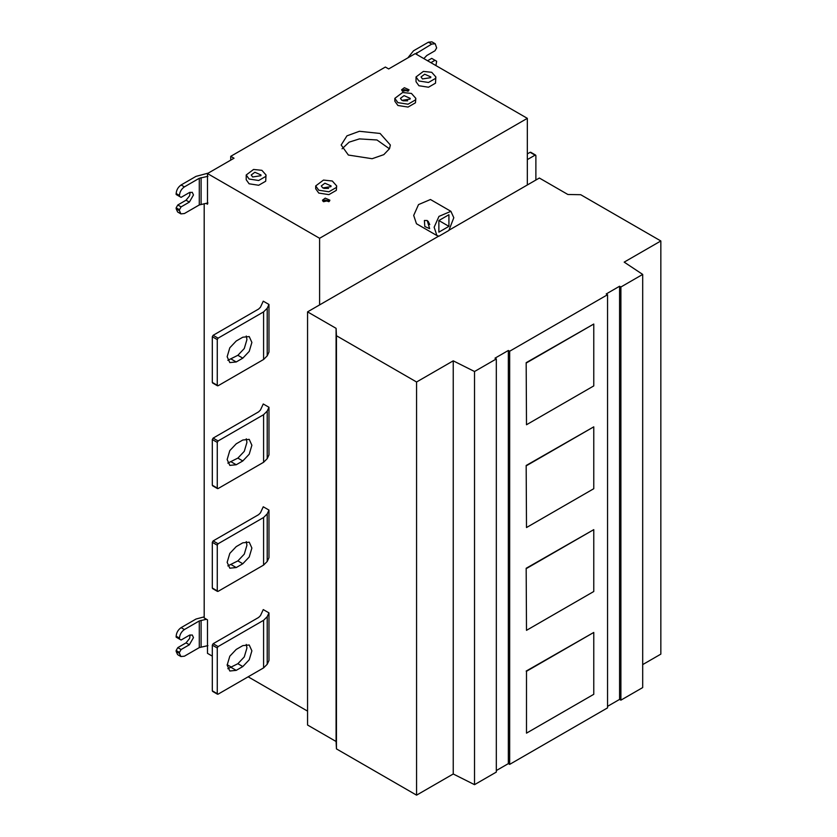 <?xml version="1.0" encoding="UTF-8"?>
<svg xmlns="http://www.w3.org/2000/svg" width="837" height="837" viewBox="0 0 837 837"><rect width="100%" height="100%" fill="white"/><g stroke="black" fill="none" stroke-linecap="round" stroke-linejoin="round"><path stroke-width="1.26" d="M227.831 360.308L237.875 355.296L244.278 348.527L246.936 339.592L246.256 336.003M236.222 341.015L229.809 347.784L227.151 356.719L229.809 362.588L236.222 361.961L242.814 358.152L249.227 351.383L251.885 342.438L249.227 336.568L242.814 337.206L236.222 341.015M218.091 385.752L217.264 385.282L217.264 339.581L218.091 338.158L263.592 311.887L267.212 308.267L268.97 304.469L268.97 352.063L267.212 355.861L263.592 359.481L218.091 385.752L212.316 382.425L212.316 336.736L213.142 335.302L258.643 309.031L260.453 307.221L263.257 301.174L268.97 304.469M213.142 382.896L212.316 382.425M227.831 668.711L237.875 663.699L244.278 656.93L246.936 647.995L246.256 644.417M236.222 649.428L229.809 656.198L227.151 665.133L229.809 671.002L236.222 670.364L242.814 666.555L249.227 659.786L251.885 650.851L249.227 644.982L242.814 645.62L236.222 649.428M218.091 694.166L217.264 693.685L217.264 647.995L218.091 646.572L263.592 620.301L267.212 616.681L268.97 612.883L268.97 660.477L267.212 664.275L263.592 667.895L218.091 694.166L212.316 690.828L212.316 645.139L213.142 643.716L258.643 617.444L260.453 615.634L263.257 609.587L268.97 612.883M213.142 691.31L212.316 690.828M227.831 565.906L237.875 560.895L244.278 554.136L246.936 545.19L246.256 541.612M236.222 546.624L229.809 553.393L227.151 562.328L229.809 568.197L236.222 567.559L242.814 563.751L249.227 556.982L251.885 548.047L249.227 542.177L242.814 542.815L236.222 546.624M218.091 591.361L217.264 590.88L217.264 545.19L218.091 543.768L263.592 517.496L267.212 513.876L268.97 510.078L268.97 557.672L267.212 561.47L263.592 565.09L218.091 591.361L212.316 588.024L212.316 542.334L213.142 540.911L258.643 514.64L260.453 512.83L263.257 506.783L268.97 510.078M213.142 588.505L212.316 588.024M227.831 463.112L237.875 458.101L244.278 451.331L246.936 442.386L246.256 438.808M236.222 443.819L229.809 450.588L227.151 459.523L229.809 465.393L236.222 464.755L242.814 460.957L249.227 454.188L251.885 445.242L249.227 439.373L242.814 440.011L236.222 443.819M218.091 488.557L217.264 488.076L217.264 442.386L218.091 440.963L263.592 414.692L267.212 411.072L268.97 407.274L268.97 454.868L267.212 458.666L263.592 462.286L218.091 488.557L212.316 485.219L212.316 439.53L213.142 438.107L258.643 411.835L260.453 410.025L263.257 403.978L268.97 407.274M213.142 485.701L212.316 485.219M179.453 653.341L180.907 656.543L177.611 654.639L176.157 651.437L179.453 653.341L179.453 652.389L176.157 650.485L177.81 647.629L186.055 642.868L189.622 638.432L190.104 634.896M176.157 651.437L176.157 650.485M204.186 616.859L195.994 619.045L181.106 627.645L184.402 629.539L199.29 620.949L206.477 619.254M207.932 645.62L199.29 647.597L184.402 656.198L180.907 656.543M184.402 629.539C181.42 631.632 179.767 634.488 179.453 638.108L179.453 639.06L176.157 637.156L176.157 636.204C176.471 632.584 178.124 629.727 181.106 627.645M179.453 639.06L181.106 640.012L189.35 635.252L192.259 634.969L193.473 637.637L189.35 644.772L181.106 649.533L177.81 647.629M181.106 649.533L179.453 652.389M204.186 203.684L204.186 617.936L207.482 619.84L207.482 653.341L212.316 656.135M526.494 362.871L593.768 324.034L593.768 385.909L526.494 424.746L526.17 362.683L593.768 324.034M526.17 362.683L526.494 424.746M593.768 694.312L526.494 733.149L526.494 671.284L593.768 632.448L593.768 694.312M526.494 671.284L526.494 733.149M526.17 671.086L593.768 632.448M526.494 568.48L593.768 529.643L593.768 591.508L526.494 630.345L526.17 568.281L593.768 529.643M526.17 568.281L526.494 630.345M526.494 465.675L593.768 426.839L593.768 488.714L526.494 527.54L526.17 465.487L593.768 426.839M526.17 465.487L526.494 527.54M527.331 159.616L535.052 155.159L535.879 155.63L535.879 180.039M527.331 153.903L530.114 152.303L535.879 155.63M530.114 152.303L530.94 152.773M389.456 148.808L376.974 139.978L359.397 138.9L349.123 142.154L342.061 148.808M348.37 155.044L341.161 145L346.947 135.845L359.397 131.283L380.103 133.46L390.356 145L389.519 148.672L383.806 154.646L372.13 158.716L348.37 155.044M252.659 176.984L251.226 174.985L254.856 172.255L261.018 174.985L260.851 175.718L252.659 176.984M249.112 179.024L246.214 174.985L253.559 169.461L261.897 170.329L266.03 174.985L265.695 176.461L258.685 180.51L249.112 179.024M266.03 174.985L265.695 181.221L258.685 185.27L249.112 183.784L246.214 179.746L246.214 174.985M418.929 80.99L416.031 76.941L423.376 71.417L431.714 72.296L435.847 76.941L435.512 78.416L428.502 82.465L418.929 80.99M422.476 78.94L421.042 76.941L424.673 74.211L430.835 76.941L430.668 77.674L422.476 78.94M435.847 76.941L435.512 83.177L428.502 87.226L418.929 85.74L416.031 81.702L416.031 76.941M328.889 201.696L325.467 200.545L323.49 201.696M329.537 201.162L325.227 200.033L322.841 201.162M323.553 201.727L322.454 200.21L325.227 198.128L329.924 200.21L323.553 201.727M408.027 91.275L404.606 90.134L402.628 91.275M408.676 90.741L404.365 89.611L401.98 90.741M402.691 91.317L401.593 89.789L404.365 87.707L409.063 89.789L402.691 91.317M407.692 100.827L402.963 100.827M401.865 100.356L400.431 98.358L404.062 95.627L410.224 98.358L410.057 99.09L401.865 100.356M397.91 102.637L394.834 98.358L402.607 92.509L411.448 93.441L415.822 98.358L415.466 99.927L408.048 104.206L397.91 102.637M415.822 98.358L415.466 102.784L408.048 107.063L397.91 105.493L394.834 101.214L394.834 98.358M328.554 188.409L323.825 188.409M322.726 187.927L321.293 185.929L324.923 183.198L331.086 185.929L330.918 186.661L322.726 187.927M318.771 190.208L315.695 185.929L323.48 180.081L332.31 181.012L336.683 185.929L336.328 187.498L328.91 191.778L318.771 190.208M336.683 185.929L336.328 190.355L328.91 194.634L318.771 193.065L315.695 188.785L315.695 185.929M415.633 53.85L431.704 44.099L435.209 43.754L436.652 47.908L434.999 50.764L426.765 55.524L423.846 58.6M431.704 44.099L428.408 42.195L413.52 50.795L407.849 57.868M435.931 65.579L436.652 61.237L434.999 60.285L430.888 62.66M427.581 60.756L431.704 58.381L434.999 60.285M428.408 42.195L431.902 41.85L435.209 43.754M496.32 358.937L474.527 371.513L453.235 360.831L416.575 381.996L336.443 335.731L336.443 748.885L416.575 795.15L453.235 773.984L474.527 784.667L496.32 772.091L496.32 358.937L495.002 358.173L508.352 350.462L509.67 351.226L509.67 764.38L607.547 707.872L607.547 294.718L606.218 293.954L619.579 286.244L620.897 287.007L620.897 700.161L642.69 687.585L642.69 274.421L624.182 262.127L660.843 240.972L580.711 194.707L567.894 194.498L539.363 178.03L527.331 184.977L527.331 118.341L415.215 53.62L388.671 68.948L385.376 67.044L230.73 156.331L234.025 158.224L207.482 173.552L207.482 204.207L205.986 203.339M429.768 224.588L428.115 221.23M427.215 220.508L429.643 228.668L424.798 226.513L424.39 220.487L427.215 220.508M448.925 226.346L438.87 220.539L448.925 214.732L448.925 226.346L438.87 232.152L438.87 220.539M453.8 217.725L448.852 230.468L438.965 236.18L436.914 235.553L434.141 227.214L438.965 216.396L450.902 211.322L453.8 217.725M436.914 235.553L416.47 223.741L413.698 215.412L418.521 204.594L430.459 199.509L450.902 211.322M607.547 294.718L509.67 351.226M642.69 274.421L620.897 287.007M527.331 184.977L449.113 230.133M438.693 236.149L319.598 304.909L319.598 238.283L207.482 173.552M336.443 335.731L336.087 328.334L307.556 311.866L319.598 304.909M527.331 118.341L319.598 238.283M179.453 210.673L180.907 213.885L177.611 211.981L176.157 208.769L179.453 210.673L179.453 209.721L176.157 207.827L177.81 204.971L186.055 200.21L189.622 195.764L190.104 192.238M176.157 208.769L176.157 207.827M208.256 173.113L195.994 176.377L181.106 184.977L184.402 186.881L199.29 178.281L207.932 176.304M207.932 202.962L199.29 204.939L184.402 213.529L180.907 213.885M184.402 186.881C181.42 188.963 179.767 191.819 179.453 195.45L179.453 196.402L176.157 194.498L176.157 193.546C176.471 189.915 178.124 187.059 181.106 184.977M179.453 196.402L181.106 197.354L189.35 192.594L192.259 192.301L193.473 194.969L189.35 202.115L181.106 206.875L177.81 204.971M181.106 206.875L179.453 209.721M230.73 160.129L230.73 156.331M642.69 664.599L660.843 654.126L660.843 240.972M620.897 700.161L619.579 699.408L607.547 706.355M619.579 286.244L619.579 699.408M509.67 764.38L508.352 763.616L496.32 770.563M508.352 350.462L508.352 763.616M474.527 784.667L474.527 371.513M453.235 773.984L453.235 360.831M416.575 795.15L416.575 381.996M307.556 311.866L307.556 725.02L336.087 741.488L336.087 328.334M336.087 741.488L336.443 748.885M227.162 664.704L231.65 667.298M248.139 676.809L307.556 711.115M231.274 359.104L236.222 361.961M242.814 358.152L237.875 355.296M212.316 336.736L217.264 339.581M218.091 338.158L213.142 335.302M263.592 311.887L263.592 359.481M267.212 355.861L267.212 308.267M231.274 667.507L236.222 670.364M242.814 666.555L237.875 663.699M212.316 645.139L217.264 647.995M218.091 646.572L213.142 643.716M263.592 620.301L263.592 667.895M267.212 664.275L267.212 616.681M231.274 564.703L236.222 567.559M242.814 563.751L237.875 560.895M212.316 542.334L217.264 545.19M218.091 543.768L213.142 540.911M263.592 517.496L263.592 565.09M267.212 561.47L267.212 513.876M231.274 461.898L236.222 464.755M242.814 460.957L237.875 458.101M212.316 439.53L217.264 442.386M218.091 440.963L213.142 438.107M263.592 414.692L263.592 462.286M267.212 458.666L267.212 411.072M201.1 620.301L201.1 646.949M199.29 647.597L199.29 620.949M179.453 638.108L176.157 636.204M186.055 642.868L189.35 644.772M416.816 52.7L416.816 54.541M201.1 177.632L201.1 204.291M199.29 204.939L199.29 178.281M179.453 195.45L176.157 193.546M186.055 200.21L189.35 202.115M217.505 385.815L212.556 382.959M217.505 694.218L212.556 691.362M217.505 591.414L212.556 588.557M217.505 488.609L212.556 485.753M535.638 155.096L530.689 152.24"/></g></svg>
